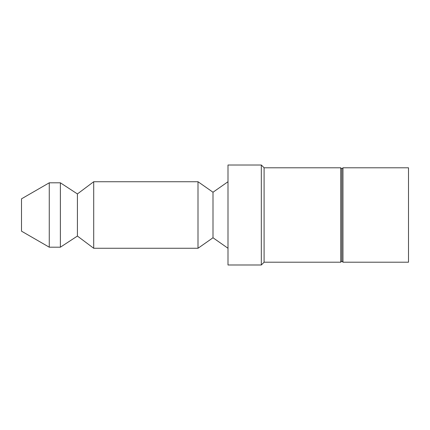 <?xml version="1.0" encoding="UTF-8"?>
<svg xmlns="http://www.w3.org/2000/svg" width="430" height="430" viewBox="0 0 430 430"><rect width="100%" height="100%" fill="white"/><g stroke="black" fill="none" stroke-linecap="round" stroke-linejoin="round"><path stroke-width="0.64" d="M340.743 262.209L340.743 167.791L340.743 262.209L264.095 262.209L340.743 262.209L341.85 261.096L341.85 168.904L341.85 261.096L340.743 262.209M341.85 168.904L342.963 167.791L341.85 168.904L340.743 167.791L264.095 167.791L264.095 262.209L264.095 167.791L261.322 165.012L261.322 264.988L261.322 165.012L227.997 165.012L227.997 264.988L227.997 165.012M21.5 231.163L21.5 198.837L21.5 231.163L49.267 247.196L49.267 182.804L21.5 198.837L49.267 182.804L49.267 247.196L60.377 247.196L60.377 182.804L60.377 247.196L49.267 247.196M77.416 236.065L77.416 193.935L77.416 236.065L60.377 247.196L77.416 236.065L93.702 248.266L93.702 181.734L77.416 193.935L93.702 181.734L93.702 248.266L198.004 248.266L198.004 181.734L198.004 248.266L93.702 248.266M213 237.768L213 192.231L213 237.768L198.004 248.266L213 237.768L227.997 248.266M213 192.231L227.997 181.734L213 192.231L198.004 181.734L93.702 181.734M261.322 264.988L227.997 264.988L261.322 264.988L264.095 262.209L261.322 264.988M408.5 262.209L408.5 167.791L408.5 262.209L342.963 262.209L342.963 167.791L342.963 262.209L408.5 262.209L408.5 261.058M77.416 193.935L60.377 182.804L49.267 182.804M341.85 261.096L342.963 262.209M408.5 167.791L342.963 167.791"/></g></svg>
